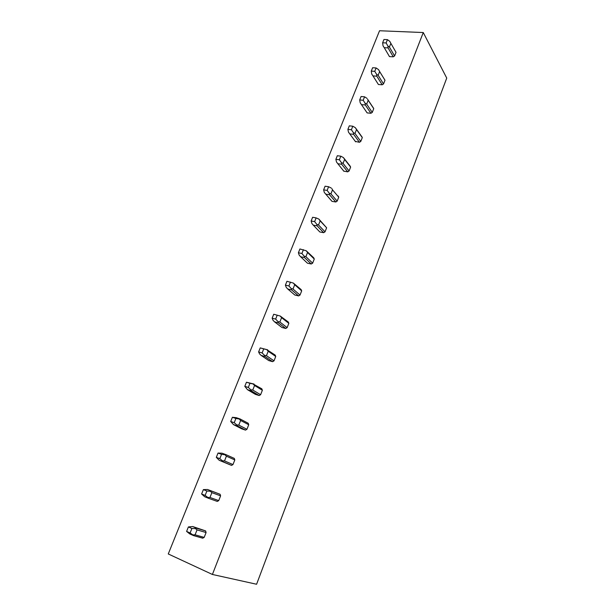 <?xml version="1.0" encoding="UTF-8"?>
<svg xmlns="http://www.w3.org/2000/svg" width="615" height="615" viewBox="0 0 615 615"><rect width="100%" height="100%" fill="white"/><g stroke="black" fill="none" stroke-linecap="round" stroke-linejoin="round"><path stroke-width="0.92" d="M423.266 32.541L446.736 78.082L256.593 584.25L212.406 574.464L168.264 553.961L379.54 30.75L423.266 32.541L212.406 574.464M193.602 535.627L202.712 538.194L204.172 537.395L206.094 532.544L205.602 530.899L192.71 526.54L196.562 528.216L195.401 528.577L197.046 529.884L195.086 534.812L192.887 534.881L193.602 535.627L189.758 533.928L186.599 531.414L188.398 526.94L192.71 526.54M208.493 498.288L217.272 501.417L218.725 500.61L220.601 495.859L220.101 494.268L207.532 489.486L211.383 491.031L210.292 491.27L211.883 492.646L209.961 497.466L207.824 497.443L208.493 498.288L204.641 496.72L201.612 493.991L203.373 489.609L207.532 489.486M234.815 459.935L234.307 458.398L225.905 454.623L224.859 454.746L226.405 456.184L224.529 460.896L222.446 460.796L223.068 461.734L219.209 460.289L231.532 465.401L232.97 464.586L234.815 459.935L226.405 456.184M248.729 424.742L248.214 423.258L240.119 418.976L239.127 418.984L240.634 420.476L238.789 425.096L236.767 424.911L237.344 425.934L233.485 424.611L241.68 428.801L245.5 430.116L246.93 429.293L248.729 424.742L240.634 420.476M262.367 390.256L261.844 388.826L253.103 383.96L254.564 385.505L252.765 390.025L250.789 389.764L251.32 390.871L247.461 389.664L255.363 394.346L259.184 395.545L260.606 394.722L262.367 390.256L254.564 385.505M275.735 356.469L275.197 355.086L266.795 349.651L268.217 351.242L266.449 355.678L264.527 355.332L265.019 356.523L261.16 355.424L268.77 360.575L272.591 361.674L274.006 360.844L275.735 356.469L268.217 351.242M288.835 323.344L288.289 322.006L280.209 316.025L281.593 317.663L279.856 322.014L277.988 321.591L278.434 322.867L274.582 321.868L281.916 327.472L285.737 328.464L287.136 327.634L288.835 323.344L281.593 317.663M301.681 290.872L301.127 289.58L293.363 283.077L294.7 284.76L293.001 289.019L291.179 288.535L291.587 289.873L287.735 288.981L294.8 295.016L298.621 295.915L300.02 295.077L301.681 290.872L294.7 284.76M314.273 259.03L313.712 257.785L306.247 250.774L307.554 252.504L305.886 256.678L304.11 256.124L304.479 257.539L300.627 256.747L307.439 263.197L311.259 263.996L312.643 263.151L314.273 259.03L307.554 252.504M326.627 227.796L318.885 219.101L320.154 220.877L318.516 224.975L316.794 224.352L317.125 225.836L313.273 225.136L319.838 231.978L323.651 232.685L325.028 231.84L326.627 227.796L320.154 220.877M323.628 189.858L325.089 186.207L328.595 186.745L327.134 190.404L323.628 189.858L324.289 192.418L331.992 201.359L335.805 201.981L337.174 201.128L338.742 197.161L338.173 196.001M343.77 171.124L347.729 171.854L349.089 171.001L350.627 167.103L350.05 165.988M355.316 141.404L359.437 142.288L360.782 141.427L362.296 137.614L361.712 136.53M366.678 112.245L367.124 112.899L370.922 113.268L372.26 112.414L373.743 108.663L373.151 107.625M377.864 83.632L378.402 84.493L382.192 84.785L383.529 83.924L384.982 80.242L384.39 79.243M388.895 55.611L389.48 56.603L393.262 56.818L394.592 55.957L396.022 52.344L390.871 43.365L389.41 47.017L387.927 46.056L388.073 47.893L384.252 47.693L389.48 56.603M388.888 55.634L389.426 56.549M394.592 55.957L389.41 47.017M387.442 39.637L386.112 42.965L382.63 42.796L383.96 39.475L387.442 39.637L389.795 41.374L390.871 43.365M382.63 42.796L383.03 45.81L384.252 47.693M393.262 56.818L388.073 47.893M386.112 42.965L387.927 46.056M384.959 80.173L379.509 71.332M383.529 83.924L378.148 75.299L376.626 74.384L376.795 76.175L372.967 75.899L378.402 84.493M384.982 80.242L379.632 71.571L378.148 75.299M378.702 69.895L379.632 71.571M376.111 67.958L374.758 71.348L371.268 71.109L372.629 67.727L376.111 67.958L378.533 69.618M371.268 71.109L371.721 74.038L372.967 75.899M382.192 84.785L376.795 76.175M374.758 71.348L376.626 74.384M373.643 108.348L367.624 99.315M372.26 112.414L366.671 104.104L365.11 103.251L365.31 104.981L361.474 104.627L367.124 112.899M373.743 108.663L368.185 100.314L366.671 104.104M367.57 99.238L368.185 100.314M364.572 96.816L363.188 100.268L359.698 99.953L361.074 96.509L364.572 96.816L367.047 98.392M359.698 99.953L360.198 102.797L361.474 104.627M370.922 113.268L365.31 104.981M363.188 100.268L365.11 103.251M362.074 137.037L355.355 127.705L356.516 129.596L354.978 133.463L353.379 132.656L353.61 134.331L349.766 133.893L355.631 141.834M360.782 141.427L354.978 133.463M362.296 137.614L356.516 129.596M352.81 126.221L351.396 129.742L347.898 129.35L349.312 125.837L352.81 126.221L355.355 127.705M347.898 129.35L348.459 132.11L349.766 133.893M359.437 142.288L353.61 134.331M351.396 129.742L353.379 132.656M350.266 166.258L343.431 157.586L344.623 159.439L343.055 163.382L341.417 162.637L341.679 164.251L337.835 163.728L343.923 171.316M349.089 171.001L343.055 163.382M350.627 167.103L344.623 159.439M340.818 156.187L339.38 159.777L335.882 159.316L337.32 155.733L340.818 156.187L343.431 157.586M335.882 159.316L336.49 161.976L337.835 163.728M347.729 171.854L341.679 164.251M339.38 159.777L341.417 162.637M337.174 201.128L330.908 193.879L329.225 193.195L329.517 194.747L325.673 194.132M338.742 197.161L332.507 189.866L330.908 193.879M331.931 188.697L332.507 189.866M328.595 186.745L331.277 188.052M335.805 201.981L329.517 194.747M327.134 190.404L329.225 193.195M325.028 231.84L318.516 224.975M316.133 217.895L314.642 221.631L311.136 221L312.628 217.28L316.133 217.895L318.885 219.101M311.136 221L311.859 223.46L313.273 225.136M323.651 232.685L317.125 225.836M314.642 221.631L316.794 224.352M312.643 263.151L305.886 256.678M303.426 249.667L301.904 253.48L298.39 252.765L299.912 248.967L306.247 250.774M298.39 252.765L299.174 255.11L300.627 256.747M311.259 263.996L304.479 257.539M301.904 253.48L304.11 256.124M300.02 295.077L293.001 289.019M290.464 282.077L288.912 285.96L285.398 285.152L286.951 281.286L293.363 283.077M285.398 285.152L286.244 287.389L287.735 288.981M298.621 295.915L291.587 289.873M288.912 285.96L291.179 288.535M287.136 327.634L279.856 322.014M277.234 315.141L275.651 319.1L272.137 318.201L273.721 314.25L280.209 316.025M272.137 318.201L273.045 320.323L274.582 321.868M285.737 328.464L278.434 322.867M275.651 319.1L277.988 321.591M260.23 347.898L263.743 348.882L262.121 352.925L258.608 351.926L260.23 347.898L267.679 349.843M274.006 360.844L266.449 355.678M263.743 348.882L266.795 349.651M258.608 351.926L259.584 353.925L261.16 355.424M272.591 361.674L265.019 356.523M262.121 352.925L264.527 355.332M246.454 382.23L249.967 383.314L248.314 387.442L244.801 386.343L246.454 382.23L254.041 384.052M260.606 394.722L252.765 390.025M249.967 383.314L253.103 383.96M244.801 386.343L247.461 389.664M259.184 395.545L251.32 390.871M248.314 387.442L250.789 389.764M232.393 417.277L235.906 418.469L234.223 422.682L230.702 421.483L232.393 417.277L236.26 417.67L240.119 418.976M246.93 429.293L238.789 425.096M235.906 418.469L239.127 418.984M230.702 421.483L233.485 424.611M245.5 430.116L237.344 425.934M234.223 422.682L236.767 424.911M218.033 453.063L221.546 454.362L219.824 458.667L216.311 457.352L218.033 453.063L222.046 453.201L225.905 454.623M232.97 464.586L224.529 460.896M221.546 454.362L224.859 454.746M216.311 457.352L219.209 460.289M231.532 465.401L223.068 461.734M219.824 458.667L222.446 460.796M220.101 494.268L211.383 491.031M218.725 500.61L209.961 497.466M220.601 495.859L211.883 492.646M203.373 489.609L206.886 491.016L210.292 491.27M206.886 491.016L205.126 495.413L201.612 493.991M205.126 495.413L207.824 497.443M205.602 530.899L196.562 528.216M204.172 537.395L195.086 534.812M206.094 532.544L197.046 529.884M188.398 526.94L191.903 528.47L195.401 528.577M191.903 528.47L190.104 532.959L186.599 531.414M190.104 532.959L192.887 534.881M202.819 538.163L193.51 535.534"/></g></svg>
